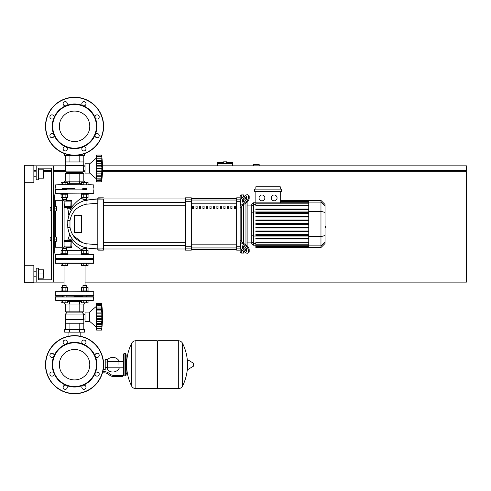 <?xml version="1.0" encoding="UTF-8"?>
<svg xmlns="http://www.w3.org/2000/svg" width="491" height="491" viewBox="0 0 491 491"><rect width="100%" height="100%" fill="white"/><g stroke="black" fill="none" stroke-linecap="round" stroke-linejoin="round"><path stroke-width="0.74" d="M33.854 282.129L36.181 282.129L36.181 268.178L38.507 268.178L38.507 279.802L51.297 279.802L38.507 279.802L51.297 279.802L51.297 168.168L38.507 168.168L51.297 168.168L51.297 207.472L51.297 168.168L38.507 168.168L38.507 179.798L36.181 179.798L36.181 165.841L33.854 165.841M50.131 237.712L50.131 240.498L50.131 237.712L51.297 237.712L51.297 210.265L51.297 237.712L51.297 210.265L51.297 237.712L51.297 210.265L50.131 210.265L50.131 207.472L51.297 207.472L51.297 168.168L38.507 168.168M259.223 165.841L259.223 164.681L253.405 164.681L253.405 165.841M102.502 170.494L466.45 170.494L466.45 165.841L102.484 165.841M85.023 165.841L83.568 165.841M65.542 165.841L53.623 165.841L53.623 282.129L64.051 282.129M33.854 170.494L36.181 170.494M43.503 170.494L51.297 170.494M53.623 170.494L65.542 170.494M465.29 171.654L465.29 170.494M85.053 282.129L466.45 282.129L466.45 171.654L102.472 171.654M85.023 171.654L83.114 171.654M65.997 171.654L53.623 171.654M51.297 171.654L44.202 171.654M24.55 265.269L33.854 265.269L33.854 282.712L24.55 282.712L24.55 182.701L33.854 182.701L33.854 165.258L24.55 165.258L24.55 182.701M225.031 161.189L223.871 161.189L223.871 162.355L217.593 162.355L217.593 163.515L232.476 163.515L232.476 162.355L226.198 162.355L226.198 161.189L225.031 161.189M217.593 165.841L217.593 163.515M232.476 165.841L232.476 163.515M68.936 332.137L68.936 336.169M80.174 332.137L80.174 336.169M54.783 237.012L56.533 237.012L56.533 239.105L54.783 239.105M56.533 239.105L56.533 241.198L54.783 241.198M50.131 207.472L50.131 210.265M54.783 206.779L56.533 206.779L56.533 208.871L54.783 208.871M56.533 208.871L56.533 210.964L54.783 210.964M118.012 364.696L118.012 361.566L118.012 364.696M107.547 369.821A7.328 7.328 0 0 0 119.405 367.827M119.405 361.566A7.328 7.328 0 0 0 107.547 359.572M105.221 369.349L103.251 369.349M105.221 362.02L105.221 370.048L107.547 370.048L107.547 359.344L105.221 359.344L105.221 362.02L107.547 362.02M105.221 360.044L103.251 360.044M98.992 373.117L99.207 373.884M120.338 376.56L122.664 376.56L122.664 375.394L120.338 375.394L120.338 376.56L113.746 376.56A6.978 6.978 0 0 1 109.389 375.032L108.56 374.363A6.978 6.978 0 0 0 104.202 372.835L102.466 372.835M102.779 371.675L104.202 371.675A8.138 8.138 0 0 1 109.284 373.461L110.113 374.124A5.812 5.812 0 0 0 113.746 375.394L120.338 375.394M97.721 372.037L97.721 372.835L98.826 372.835M105.221 367.372L107.547 367.372M125.457 375.861L125.457 353.532L124.057 353.532L124.057 375.861L125.457 375.861L126.15 375.161L126.15 355.858L127.783 355.858M157.083 341.441L157.783 340.742L157.783 388.651L178.251 388.651L178.251 340.742L178.313 388.651A4.769 4.769 0 0 0 182.584 385.994L182.584 343.399L182.584 385.994A48.143 48.143 0 0 0 187.494 367.059M178.313 388.651L178.313 340.742A4.769 4.769 0 0 1 182.584 343.399A48.143 48.143 0 0 1 187.494 362.333L187.494 369.244L187.936 369.49L187.936 359.903L187.494 360.155M193.601 364.696L193.601 365.93L193.601 364.696M131.582 343.399A4.769 4.769 0 0 1 135.86 340.742L157.083 340.742L157.083 388.651L135.921 388.651L135.921 340.742L135.86 388.651A4.769 4.769 0 0 1 131.582 385.994L131.582 343.399A48.143 48.143 0 0 0 131.582 385.994M126.15 375.161L126.15 355.858M93.744 254.921L55.366 254.921L93.744 254.921L93.511 258.407L55.6 258.407L62.185 258.407L55.6 258.407L62.185 258.407L55.6 258.407L55.366 254.921M82.973 258.874L66.138 258.874M93.511 258.407L86.925 258.407L93.511 258.407M93.511 254.688L86.925 254.688L93.511 254.688M62.185 254.688L55.6 254.688L62.185 254.688M74.552 349.475A15.221 15.221 0 0 1 89.779 364.696A15.221 15.221 0 0 1 74.552 379.917A15.221 15.221 0 0 1 59.331 364.696A15.221 15.221 0 0 1 74.552 349.475M74.552 393.77A29.073 29.073 0 0 1 45.485 364.696A29.073 29.073 0 0 1 74.552 335.623A29.073 29.073 0 0 1 103.626 364.696A29.073 29.073 0 0 1 74.552 393.77A29.073 29.073 0 0 1 45.485 364.696A29.073 29.073 0 0 1 74.552 335.623M66.009 344.068A22.328 22.328 0 0 1 83.102 344.068A2.093 2.093 0 0 1 82.42 340.656A2.093 2.093 0 0 1 85.379 340.656A2.093 2.093 0 0 1 83.102 344.068A22.328 22.328 0 0 1 95.18 356.153A2.093 2.093 0 0 1 97.114 353.256A2.093 2.093 0 0 1 99.207 355.349A2.093 2.093 0 0 1 95.18 356.153A22.328 22.328 0 0 1 95.18 373.24A2.093 2.093 0 0 1 98.599 372.565A2.093 2.093 0 0 1 98.599 375.523A2.093 2.093 0 0 1 95.18 373.24A22.328 22.328 0 0 1 83.102 385.325A2.093 2.093 0 0 1 85.993 387.258A2.093 2.093 0 0 1 83.9 389.351A2.093 2.093 0 0 1 83.102 385.325A22.328 22.328 0 0 1 53.924 356.153A22.328 22.328 0 0 1 66.009 344.068A2.093 2.093 0 0 1 63.118 342.135A2.093 2.093 0 0 1 65.211 340.042A2.093 2.093 0 0 1 66.009 344.068L66.009 344.068M74.552 386.558A21.862 21.862 0 0 1 52.69 364.696A21.862 21.862 0 0 1 74.552 342.835A21.862 21.862 0 0 1 96.414 364.696A21.862 21.862 0 0 1 74.552 386.558M66.69 388.737A2.093 2.093 0 0 1 63.732 388.737A2.093 2.093 0 0 1 66.009 385.325A2.093 2.093 0 0 1 66.69 388.737M51.991 376.137A2.093 2.093 0 0 1 49.898 374.044A2.093 2.093 0 0 1 53.924 373.24A2.093 2.093 0 0 1 51.991 376.137M50.512 356.834A2.093 2.093 0 0 1 50.512 353.87A2.093 2.093 0 0 1 53.924 356.153A2.093 2.093 0 0 1 50.512 356.834M74.552 111.083A15.221 15.221 0 0 0 59.331 126.304A15.221 15.221 0 0 0 74.552 141.525A15.221 15.221 0 0 0 89.779 126.304A15.221 15.221 0 0 0 74.552 111.083M103.626 126.304A29.073 29.073 0 0 0 74.552 97.23A29.073 29.073 0 0 0 45.485 126.304A29.073 29.073 0 0 0 74.552 155.377A29.073 29.073 0 0 0 103.626 126.304M74.552 148.632A22.328 22.328 0 0 0 83.102 105.675L83.102 105.675A22.328 22.328 0 0 0 66.009 105.675A2.093 2.093 0 0 0 66.69 102.263A2.093 2.093 0 0 0 63.732 102.263A2.093 2.093 0 0 0 66.009 105.675L66.009 105.675A22.328 22.328 0 0 0 53.924 117.76A2.093 2.093 0 0 0 51.991 114.863A2.093 2.093 0 0 0 49.898 116.956A2.093 2.093 0 0 0 53.924 117.76L53.924 117.76A22.328 22.328 0 0 0 53.924 134.847A2.093 2.093 0 0 0 50.512 134.166A2.093 2.093 0 0 0 50.512 137.13A2.093 2.093 0 0 0 53.924 134.847L53.924 134.847A22.328 22.328 0 0 0 66.009 146.932A2.093 2.093 0 0 0 63.118 148.865A2.093 2.093 0 0 0 65.211 150.958A2.093 2.093 0 0 0 66.009 146.932L66.009 146.932A22.328 22.328 0 0 0 74.552 148.632M74.552 148.165A21.862 21.862 0 0 0 96.414 126.304A21.862 21.862 0 0 0 74.552 104.442A21.862 21.862 0 0 0 52.69 126.304A21.862 21.862 0 0 0 74.552 148.165M83.102 146.932A2.093 2.093 0 0 0 82.42 150.344A2.093 2.093 0 0 0 85.379 150.344A2.093 2.093 0 0 0 83.102 146.932A2.093 2.093 0 0 1 83.102 146.932M95.18 134.847A2.093 2.093 0 0 0 97.114 137.744A2.093 2.093 0 0 0 99.207 135.651A2.093 2.093 0 0 0 95.18 134.847L95.18 134.847M95.18 117.76A2.093 2.093 0 0 0 98.599 118.435A2.093 2.093 0 0 0 98.599 115.477A2.093 2.093 0 0 0 95.18 117.76L95.18 117.76M83.102 105.675A2.093 2.093 0 0 0 85.993 103.742A2.093 2.093 0 0 1 83.096 105.675L83.102 105.675A2.093 2.093 0 0 1 83.9 101.649A2.093 2.093 0 0 1 85.993 103.742A2.093 2.093 0 0 1 83.096 105.675M83.795 329.578L83.801 319.635L83.267 316.726L83.568 314.05L82.556 312.89L82.556 311.84M83.801 323.238L65.309 323.238L65.542 314.05L66.555 312.89L66.555 311.84M85.023 319.027L83.568 319.027M85.023 314.418L83.568 314.418M84.44 329.578L64.671 329.578L64.671 332.137L84.44 332.137L84.44 329.578M69.612 329.578L69.612 332.137M79.499 329.578L79.499 332.137M84.44 302.83L84.44 304.021L64.671 304.021L64.671 302.83M79.499 304.021L79.499 301.462L67.5 301.462M69.612 304.021L69.612 301.462M81.61 301.462L79.499 301.462M79.174 323.238L79.174 329.578M69.937 323.238L69.937 329.578M65.315 323.238L65.315 329.578M83.795 304.021L83.795 311.84L65.315 311.84L65.315 304.021M69.937 311.84L69.937 304.021M79.174 311.84L79.174 304.021M82.556 312.89L66.555 312.89M83.568 314.05L65.542 314.05M83.568 319.402L65.542 319.402M83.801 319.635L65.309 319.635M96.592 306.145L89.675 312.073L85.023 312.073L85.023 321.378L89.675 321.378L96.592 327.307M101.594 316.701L96.592 316.701L96.592 313.866L101.889 313.866L101.846 327.951M96.592 313.866L96.592 312.055L101.747 312.055L101.594 310.054L101.889 313.866L101.692 315.296L101.889 313.866L101.692 315.296L101.889 313.866L101.747 315.13L96.592 315.13M96.592 312.055L96.592 310.054L101.594 310.054L101.6 310.459L101.594 310.017L96.592 310.017L96.592 308.913L101.889 308.913L101.747 309.293L96.592 309.293M101.619 304.923L96.592 305.132L96.592 303.352L101.594 303.352L101.594 310.017M96.592 308.913L96.592 305.156L101.594 305.156M101.747 305.445L96.592 305.156M101.889 306.053L101.747 304.616L101.889 306.053L101.747 304.616L101.889 306.053L101.747 304.616L96.592 304.616M101.735 304.524L101.686 304.107M101.846 308.023L101.747 307.041L101.87 308.403L101.747 307.041L101.87 308.403L101.747 307.041L96.592 307.041M101.846 318.769L101.747 318.321L101.846 318.769L101.747 318.321L101.846 318.769L101.747 318.321L96.592 318.321L96.592 316.744L101.594 316.744L101.6 317.174L101.594 316.75M101.846 320.568L101.87 320.181M101.846 325.429L101.87 325.048M101.883 327.368L101.87 327.681M96.592 330.099L101.594 330.099L96.592 330.099L96.592 328.319L101.619 328.528M101.864 327.399L101.747 328.829L96.592 328.829L101.747 328.829M101.594 328.295L96.592 328.295L101.747 328.006M96.592 328.295L96.592 324.539L101.889 324.539M96.592 324.158L101.747 324.158M96.592 324.539L96.592 323.428L101.594 323.428M101.594 323.391L96.592 323.428M96.592 303.352L101.594 303.352L96.592 303.352M96.592 323.391L96.592 319.586L101.889 319.586M96.592 319.586L96.592 318.321M89.675 312.073L89.675 321.378M66.138 258.407L66.138 259.573M62.412 258.407L62.412 259.573M67.764 253.755L67.764 254.455L60.786 254.455L60.786 253.755L67.764 253.755M62.412 250.312L62.412 248.409L66.138 248.409L66.138 250.312M66.138 248.409L62.412 248.409M62.664 253.755L62.664 250.312L61.056 250.312L61.056 253.755M67.5 253.755L67.5 250.312L62.664 250.312M65.886 253.755L65.886 250.312M65.886 263.293L65.886 265.619L67.5 265.619L67.5 263.293M86.692 258.407L86.692 259.573L93.511 259.573L93.511 263.293L55.6 263.293L61.056 263.293L61.056 265.619L65.886 265.619M62.664 263.293L62.664 265.619M82.973 258.407L82.74 259.573L93.511 259.573L55.6 259.573L62.185 259.573L55.366 259.807L55.6 263.293L61.056 263.293M88.325 253.755L88.325 254.455L81.346 254.455L81.346 253.755L88.325 253.755M82.973 250.312L82.973 248.409L86.692 248.409L86.692 250.312M86.692 248.409L82.973 248.409M83.224 253.755L83.224 250.312L81.61 250.312L81.61 253.755M88.055 253.755L88.055 250.312L83.224 250.312M86.447 253.755L86.447 250.312M81.61 263.293L81.61 265.619L83.224 265.619L83.224 263.293L86.447 263.293L86.447 265.619L88.055 265.619L88.055 263.293M83.224 265.619L86.447 265.619M82.973 296.085L66.138 296.085M86.692 295.386L86.692 296.785L93.744 297.018L55.366 297.018L93.511 296.785L82.74 296.785L82.973 295.386M61.056 300.504L93.744 300.271L55.366 300.271L61.056 300.504L61.056 302.83L67.5 302.83L67.5 300.504L68.936 300.504L68.936 301.462M64.278 296.785L55.6 296.785M82.74 296.785L74.552 296.785M55.6 295.386L93.744 295.159L55.6 295.386M93.511 291.666L55.366 291.9L93.511 291.666L88.325 291.666L93.511 291.666L88.325 291.666L93.511 291.666L88.325 291.666L93.511 291.666L88.325 291.666L88.325 290.967L81.346 290.967L81.346 291.666M66.371 259.573L55.6 259.573M66.138 295.386L66.138 296.785M62.412 295.386L62.412 296.785M60.786 291.666L60.786 290.967L67.764 290.967L67.764 291.666L55.6 291.666M62.412 287.53L62.412 285.621L66.138 285.621L66.138 287.53M66.138 285.621L62.412 285.621M62.664 290.967L62.664 287.53L61.056 287.53L61.056 290.967M67.5 290.967L67.5 287.53L62.664 287.53M65.886 290.967L65.886 287.53M65.886 300.504L65.886 302.83M62.664 300.504L62.664 302.83M82.973 287.53L82.973 285.621L86.692 285.621L86.692 287.53M86.692 285.621L82.973 285.621M83.224 290.967L83.224 287.53L81.61 287.53L81.61 290.967M88.055 290.967L88.055 287.53L83.224 287.53M86.447 290.967L86.447 287.53M81.61 300.504L80.174 300.504L81.61 300.504L80.174 300.504L81.61 300.504L81.61 302.83L83.224 302.83L83.224 300.504L86.447 300.504L86.447 302.83L88.055 302.83L88.055 300.504L93.744 300.271L88.055 300.504M83.224 302.83L86.447 302.83M101.612 315.971L101.6 316.278L101.612 315.971M101.612 310.785L101.637 311.098L101.612 310.785M101.747 312.055L101.594 310.054L101.747 312.055M101.747 321.396L101.692 321.758L101.747 321.396L101.692 321.758L101.747 321.396L96.592 321.396M101.662 322.047L101.637 322.354L101.662 322.047M101.612 322.667L101.6 322.992L101.612 322.667M93.744 297.018L86.925 296.785L93.511 296.785L86.925 296.785L93.511 296.785L86.925 296.785L93.511 296.785L93.744 300.271M93.511 259.573L86.925 259.573M93.511 295.386L86.925 295.386L93.511 295.386M67.5 300.504L68.936 300.504M83.801 165.553L65.309 165.553L65.309 161.95L83.801 161.95L83.568 171.138L82.556 172.298L82.556 173.348M65.309 165.553L83.568 165.786M65.542 165.786L65.542 171.138L83.568 171.138M65.542 171.138L66.555 172.298L82.556 172.298M66.555 172.298L66.555 173.348M85.023 166.154L83.568 166.154M85.023 170.764L83.568 170.764M83.28 168.02L83.267 168.462M64.671 153.646L64.671 155.61L84.44 155.61L84.44 153.646M79.499 155.61L79.499 154.953M69.612 155.61L69.612 154.953M64.671 182.357L64.671 181.167L84.44 181.167L84.44 182.357M67.5 183.72L81.61 183.72M69.612 181.167L69.612 183.72M79.499 181.167L79.499 183.72M83.795 161.95L83.795 155.61M79.174 161.95L79.174 155.61M69.937 161.95L69.937 155.61M65.315 161.95L65.315 155.61M65.315 181.167L65.315 173.348L83.795 173.348L83.795 181.167M69.937 173.348L69.937 181.167M79.174 173.348L79.174 181.167M96.592 179.043L89.675 173.114L85.023 173.114L85.023 163.81L89.675 163.81L89.675 173.114M96.592 157.881L89.675 163.81M101.594 168.438L96.592 168.438L96.592 165.602L101.889 165.602L101.594 181.836L101.889 179.129L101.594 181.836L101.889 179.129L101.747 180.565L96.592 180.565L96.592 180.056L101.619 180.265M101.846 172.304L101.87 171.918M101.846 177.159L101.87 176.785M96.592 181.836L101.594 181.836L96.592 181.836L96.592 180.565M101.594 180.031L96.592 180.031L101.747 179.743M96.592 180.031L96.592 176.275L101.889 176.275M101.692 175.968L101.594 175.164L96.592 175.164L96.592 175.968L101.692 175.968M96.592 175.895L96.592 176.275M101.594 175.127L101.612 174.403L101.594 175.127L101.612 174.403L101.594 175.127L96.592 175.127L96.592 171.322L101.889 171.322M96.592 171.322L96.592 168.481L101.594 168.481L101.6 168.91L101.594 168.487M101.594 161.754L96.592 161.754L96.592 160.649L101.889 160.649L101.692 167.032L101.889 165.602L101.692 167.032L101.889 165.602L101.747 166.866L96.592 166.866L101.747 166.866M96.592 165.602L96.592 161.791L101.594 161.791L101.6 162.196L101.594 161.797M101.864 157.789L101.747 161.03L96.592 161.03M96.592 160.649L96.592 156.66L101.594 156.887L96.592 156.868M101.6 155.156L101.883 157.82M101.747 157.181L101.594 156.868M101.619 156.66L96.592 156.66L96.592 155.088L101.594 155.088A96.586 96.586 0 0 1 101.594 181.836M101.889 157.789L101.747 156.353L101.889 157.789L101.747 156.353L101.889 157.789L101.747 156.353L96.592 156.353M101.735 156.261L101.686 155.843M101.846 159.759L101.747 158.771L101.87 160.14L101.747 158.771L101.87 160.14L101.747 158.771L96.592 158.771M101.747 161.03L101.889 160.649M101.846 164.614L101.747 163.785L101.846 164.614L101.747 163.785L101.846 164.614L101.747 163.785L96.592 163.785M66.138 189.563L66.138 188.403M62.412 189.563L62.412 188.403M67.764 194.215L67.764 193.522L60.786 193.522L60.786 194.215L67.764 194.215M66.138 199.567L62.412 199.567L65.904 199.8L66.138 197.658M62.412 199.567L62.412 197.658M61.056 194.215L61.056 197.658L67.5 197.658L67.5 194.215M62.664 194.215L62.664 197.658M65.886 194.215L65.886 197.658M67.5 184.684L68.936 184.684L67.5 184.684L68.936 184.684L67.5 184.684L67.5 182.357L61.056 182.357L61.056 184.684L55.366 184.911L93.744 184.911L61.056 184.684M65.886 184.684L65.886 182.357M62.664 184.684L62.664 182.357M86.692 189.563L86.692 188.403M82.973 189.563L82.973 188.403M88.325 194.215L88.325 193.522L81.346 193.522L81.346 194.215L88.325 194.215M86.692 199.567L82.973 199.567L86.459 199.8L86.692 197.658M82.973 199.567L82.973 197.658M81.61 194.215L81.61 197.658L88.055 197.658L88.055 194.215M83.224 194.215L83.224 197.658M86.447 194.215L86.447 197.658M88.055 184.684L93.744 184.911L88.055 184.684L93.744 184.911L88.055 184.684L88.055 182.357L81.61 182.357L81.61 184.684L80.174 184.684L80.174 183.72M86.447 184.684L86.447 182.357M80.174 184.684L83.224 184.684L83.224 182.357M62.185 188.403L74.552 188.403M82.74 188.403L86.925 188.403M101.747 173.133L101.637 174.09L101.747 173.133L101.637 174.09L101.747 173.133L96.592 173.133L101.747 173.133M101.612 162.521L101.637 162.834L101.612 162.521M101.846 170.506L101.747 170.052L101.846 170.506L101.747 170.052L96.592 170.052M55.6 193.288L93.744 193.055L55.6 193.288M86.925 189.563L82.74 189.563M82.973 189.103L66.138 189.103M66.371 189.563L55.6 189.563M93.511 193.288L86.925 193.288L93.511 193.288M325.042 221.576L325.042 226.394M325.318 226.394L325.042 228.07M325.318 227.456L325.042 228.168M241.314 198.493L241.314 194.915L243.64 194.915L243.64 196.848L243.64 194.915L245.966 195.209M241.314 240.989L241.314 206.981L240.148 207.816L240.148 240.154L241.314 241.394A1.16 0.822 0 0 0 241.652 241.977L246.728 245.568L245.905 246.144A3.486 1.743 54.7 0 1 248.372 250.361L249.195 249.778A3.486 1.743 -125.3 0 0 246.728 245.568M241.314 194.915L240.148 196.075L240.148 199.849L240.148 197.824L236.662 197.824L236.662 250.152L240.148 250.152L240.148 248.127L240.148 251.895L241.314 253.061L241.314 249.477M241.314 253.061L243.64 253.061L243.64 251.122L243.64 253.061L246.144 252.883M243.64 248.158L243.64 246.187L243.64 248.158M243.64 243.383L243.64 204.594L243.64 243.383M243.64 201.783L243.64 199.812L243.64 201.783M242.474 201.783L242.474 200.138A1.16 0.583 125.3 0 1 243.297 198.738L245.905 196.891A1.16 0.583 125.3 0 1 246.58 196.762A1.16 0.583 125.3 0 1 246.728 197.13L246.728 198.775A1.16 0.583 125.3 0 1 245.905 200.181L243.297 202.028A1.16 0.583 125.3 0 1 242.628 202.151A1.16 0.583 125.3 0 1 242.474 201.783L243.027 202.169M245.905 196.891L246.728 197.474L244.119 199.315A1.16 0.583 -54.7 0 0 243.297 200.721L243.297 202.028M242.474 247.832L242.474 246.187A1.16 0.583 54.7 0 1 242.628 245.819A1.16 0.583 54.7 0 1 243.297 245.948L243.297 247.249A1.16 0.583 -125.3 0 0 244.119 248.655L246.728 250.502L245.905 251.079L243.297 249.238A1.16 0.583 54.7 0 1 242.474 247.832L243.297 247.249M243.297 245.948L245.905 247.789A1.16 0.583 54.7 0 1 246.728 249.195L246.728 250.84A1.16 0.583 54.7 0 1 246.58 251.208A1.16 0.583 54.7 0 1 245.905 251.079M240.148 206.576A2.326 1.645 -0 0 1 240.829 205.416L245.905 201.826L246.728 202.409L241.652 205.993A1.16 0.822 180 0 0 241.314 206.576L241.314 206.981M246.728 202.409A3.486 1.743 -54.7 0 0 249.195 198.198L249.195 196.553A3.486 1.743 -54.7 0 0 248.741 195.449L247.918 194.866A3.486 1.743 125.3 0 0 245.905 195.246L240.829 198.837A2.326 1.645 180 0 0 240.148 199.997M249.195 198.198L248.372 197.615A3.486 1.743 125.3 0 1 245.905 201.826M248.372 197.615L248.372 195.97L249.195 196.553M247.918 194.866A3.486 1.743 125.3 0 1 248.372 195.97M240.148 247.973A2.326 1.645 -0 0 0 240.829 249.14L245.905 252.724A3.486 1.743 54.7 0 0 247.918 253.104L248.741 252.527A3.486 1.743 -125.3 0 0 249.195 251.423L249.195 249.778M245.905 246.144L240.829 242.56A2.326 1.645 180 0 1 240.148 241.394M249.195 251.423L248.372 252.006A3.486 1.743 54.7 0 1 247.918 253.104M248.372 252.006L248.372 250.361M251.779 242.885L247.126 242.885M251.779 205.091L247.126 205.091M245.966 198.014L245.966 200.138M245.966 202.949L245.966 245.027M245.966 247.832L245.966 249.962M274.168 195.001A2.909 2.909 0 0 1 277.071 197.91A2.909 2.909 0 0 1 274.168 200.819A2.909 2.909 0 0 1 271.259 197.91A2.909 2.909 0 0 1 274.168 195.001M261.955 195.001A2.909 2.909 0 0 1 264.864 197.91A2.909 2.909 0 0 1 261.955 200.819A2.909 2.909 0 0 1 259.045 197.91A2.909 2.909 0 0 1 261.955 195.001M254.688 189.103L254.688 191.422L281.435 191.422L281.435 189.103L254.688 189.103M308.759 205.643L255.848 205.643L255.848 191.422M280.269 191.422L280.269 202.857M255.848 189.103L255.848 186.776L280.269 186.776L280.269 189.103M253.405 202.765L251.779 204.391L251.779 243.579L253.405 245.212L253.405 202.765L255.848 202.765M247.126 245.881L247.126 202.096M255.848 247.396L255.848 247.047L255.848 247.396L308.759 247.396L255.848 247.538M308.759 202.857L255.848 202.857L255.848 203.206L308.759 203.206L255.848 203.206M320.973 200.438L320.973 247.538L325.042 243.462L325.042 204.508L320.973 200.438L308.759 200.438L308.759 247.396M255.848 230.966L308.759 230.966L255.848 230.966L255.848 231.66L308.759 231.66M255.848 227.302L308.759 227.302L255.848 227.302L255.848 227.996L308.759 227.996M255.848 238.288L308.759 238.288L255.848 238.288L255.848 238.988L308.759 238.988M255.848 234.624L308.759 234.624L255.848 234.624L255.848 235.324L308.759 235.324M308.759 246.629L255.848 246.629L255.848 245.923L255.848 246.273L308.759 246.273M308.759 246.979L255.848 246.979L308.759 247.047M308.759 244.77L255.848 244.77L255.848 242.327L308.759 242.327M308.759 245.119L255.848 245.119L255.848 245.923L308.759 245.923M308.759 224.338L255.848 224.338L255.848 223.638L308.759 223.638M308.759 216.31L255.848 216.31L255.848 217.01L308.759 217.01M308.759 219.974L255.848 219.974L255.848 220.674L308.759 220.674M308.759 208.988L255.848 208.988L255.848 209.682L308.759 209.682M308.759 212.646L255.848 212.646L255.848 213.346L308.759 213.346M191.312 198.432L236.662 198.432M236.662 249.538L191.312 249.538M223.871 208.454L225.031 208.454L225.031 206.128L223.871 206.128L223.871 208.454M227.358 208.454L228.524 208.454L228.524 206.128L227.358 206.128L227.358 208.454M199.45 208.454L200.61 208.454L200.61 206.128L199.45 206.128L199.45 208.454M206.429 208.454L207.589 208.454L207.589 206.128L206.429 206.128L206.429 208.454M230.85 208.454L232.01 208.454L232.01 206.128L230.85 206.128L230.85 208.454M220.379 208.454L221.545 208.454L221.545 206.128L220.379 206.128L220.379 208.454M216.893 208.454L218.053 208.454L218.053 206.128L216.893 206.128L216.893 208.454M202.936 208.454L204.103 208.454L204.103 206.128L202.936 206.128L202.936 208.454M211.081 206.128L209.915 206.128L209.915 208.454L211.081 208.454L211.081 206.128M195.958 208.454L197.124 208.454L197.124 206.128L195.958 206.128L195.958 208.454M214.567 206.128L213.407 206.128L213.407 208.454L214.567 208.454L214.567 206.128M192.472 208.454L193.632 208.454L193.632 206.128L192.472 206.128L192.472 208.454M234.336 208.454L235.502 208.454L235.502 206.128L234.336 206.128L234.336 208.454M236.662 248.127L240.148 248.127L240.148 199.849L236.662 199.849M191.312 249.569L236.662 249.569M191.312 198.401L236.662 198.401M185.494 248.127L185.494 250.152L191.312 250.152L191.312 197.824L185.494 197.824L185.494 248.127L191.312 248.127M103.626 223.988L103.626 205.238L185.494 205.238M185.494 202.445L103.626 202.445L103.626 198.984L185.494 198.984M192.472 206.257L193.632 206.128M71.066 240.498L71.066 241.431L70.833 240.265A0.583 0.374 90 0 0 71.201 239.768L72.024 240.486L71.913 241.265L72.024 240.486L71.066 240.498L70.833 247.243L70.833 246.083L71.066 247.01L71.066 246.083L71.066 247.01L71.852 247.034L71.913 241.265L71.066 241.191L70.833 246.083L64.321 246.083L64.088 247.01L70.833 247.243C64.364 247.243 64.364 247.243 70.833 247.243L71.066 246.083L71.085 247.845L66.481 247.869A40.188 40.188 0 0 0 66.383 250.312M71.919 241.259L74.221 244.303C78.885 248.262 81.727 250.134 82.746 249.913A23.838 23.838 0 0 0 82.734 250.312M82.973 198.1C80.88 197.818 77.191 200.727 71.913 206.84L71.87 200.942L71.103 200.125L66.733 200.101A107.02 107.02 0 0 1 66.561 197.658M82.973 198.057A90.669 90.669 0 0 1 82.942 197.658M74.828 216.341L75.135 215.267L74.828 216.341L75.135 215.267L74.828 216.341L75.135 215.267L80.947 215.267A0.583 0.583 0 0 1 81.531 215.844L81.531 232.126A0.583 0.583 0 0 1 80.947 232.709L75.135 232.709A0.583 0.583 0 0 1 74.552 232.126L74.552 215.844A0.583 0.583 0 0 1 75.135 215.267L81.089 215.279L81.5 216.04L81.089 215.279M81.5 231.93L80.947 232.709L81.5 231.93L80.947 232.709L81.5 231.93L80.947 232.709L75.135 232.709L74.828 231.629M103.626 199.892L103.626 249.919L103.626 248.986L185.494 248.986M95.598 199.027L97.813 198.984L97.813 199.892L97.813 198.051L97.813 249.919L98.047 249.164L103.626 248.931L103.392 250.152L98.047 250.152M97.813 248.931L98.047 199.874L103.392 199.874L103.392 248.102L97.813 248.084L97.813 244.8L86.152 243.745C77.019 241.615 71.625 236.116 69.974 227.241L69.974 220.729C71.625 211.854 77.019 206.355 86.152 204.231A5.812 1.252 -100.7 0 1 86.576 200.04C75.964 202.58 69.697 209.344 67.783 220.318L67.783 227.652C69.697 238.632 75.964 245.39 86.576 247.937A5.812 1.252 -79.3 0 1 86.152 243.745L97.813 244.8L97.813 248.084L97.813 244.8L97.813 248.084L97.813 244.8L86.152 243.745L97.813 244.8L97.813 248.084L97.813 244.8L97.813 248.084L97.813 244.8L86.152 243.745M95.573 248.949L86.576 247.937L97.813 248.986L97.813 244.8L92.474 244.579L97.813 244.8L97.813 248.986L97.813 244.8M64.088 206.545L64.321 207.705L70.833 207.705L71.066 200.96L70.833 207.705A0.583 0.344 90 0 1 71.177 208.245L71.121 208.233C68.157 215.782 68.157 215.782 71.121 208.233L71.121 208.233C66.616 208.184 66.616 208.184 71.121 208.233A0.583 0.338 90 0 0 70.784 207.705M71.121 208.233L68.587 208.202M70.833 207.705L71.066 206.545L70.833 207.705L71.066 206.877L71.913 206.84L71.87 200.942L71.913 206.84L71.87 200.942L70.833 200.727L71.066 201.893L71.066 200.96M71.103 200.125L70.833 206.545L64.321 206.545L64.088 200.96L70.833 200.727M66.782 200.101L67.095 200.101M71.066 206.877L71.066 207.472L72.005 207.515L71.87 200.942L71.913 206.84M71.177 208.245L72.005 207.515M71.066 206.545L71.066 201.893L64.088 201.893M70.52 209.467L70.772 208.927M71.085 247.845L71.852 247.034M70.716 240.265A0.583 0.356 90 0 0 71.066 239.792C66.874 239.86 66.874 239.86 71.066 239.792L71.066 239.792C68.771 234.428 68.771 234.428 71.066 239.792L71.201 239.768M70.833 240.265L64.088 240.498L64.321 241.431L70.833 241.431L70.833 240.265M75.669 242.664L74.724 241.799M71.796 238.356L71.569 238.025M74.779 241.854L75.645 242.64M83.304 247.065L82.967 246.948M76.074 243.002L75.313 242.345M71.256 210.43L70.943 210.94M70.882 211.044L70.373 211.946M69.09 214.8L67.783 220.318L69.176 214.567M69.74 213.229L71.275 210.4M76.13 204.925L76.51 204.618M82.12 201.353L85.735 200.211M83.004 201.015L86.576 200.04L97.813 198.984L97.813 199.892L97.813 198.984L86.576 200.04L83.004 201.015L86.576 200.04L97.813 198.984L97.813 199.892L97.813 198.984L86.576 200.04L83.004 201.015L92.689 199.199L82.961 201.028L92.689 199.199M86.152 204.231L97.813 203.17M67.648 226.191L67.598 225.191M67.58 224.497L67.58 223.982M73.104 235.441L74.884 237.656L73.104 235.441L74.884 237.656L73.104 235.441L82.408 242.695M81.531 215.844L81.531 232.126L81.531 215.844M97.813 199.892L97.813 199.039M70.851 239.798L68.765 239.829L70.851 239.798M83.55 247.151L84.783 247.525M85.581 247.728L83.617 248.176M82.746 249.913L82.973 248.986M75.135 215.267L80.947 215.267L75.135 215.267L80.947 215.267L81.5 216.04M80.947 232.709L75.135 232.709M71.066 246.083L71.066 247.01L71.066 246.083M97.813 198.984L86.576 200.04M53.623 253.061L54.783 253.061L54.783 194.915L53.623 194.915M54.783 247.243L64.088 247.243L64.088 200.727L54.783 200.727M43.969 176.772L43.969 171.193L43.969 176.772L43.503 176.772M43.969 276.783L43.969 271.198L43.969 276.783L43.503 276.783M38.507 278.176L43.503 278.176L43.503 269.805L38.507 269.805M38.507 273.99L43.503 273.99M38.507 178.165L43.503 178.165L43.503 169.794L38.507 169.794M38.507 173.98L43.503 173.98M53.623 282.129L36.181 282.129M36.181 165.841L53.623 165.841M38.507 279.802L51.297 279.802L38.507 279.802L51.297 279.802L51.297 240.498L50.131 240.498M51.297 279.802L51.297 240.498L51.297 279.802M51.297 207.472L51.297 168.168L51.297 207.472M193.601 365.93L193.46 363.217L187.936 359.903M135.86 340.742L135.86 388.651M93.744 258.174L55.366 258.174M103.392 364.696A28.84 28.84 0 0 1 74.552 393.537A28.84 28.84 0 0 1 45.712 364.696A28.84 28.84 0 0 1 74.552 335.856A28.84 28.84 0 0 1 103.392 364.696M74.552 155.144A28.84 28.84 0 0 0 103.392 126.304A28.84 28.84 0 0 0 74.552 97.464A28.84 28.84 0 0 0 45.712 126.304A28.84 28.84 0 0 0 74.552 155.144M96.592 326.411L101.747 326.411M93.744 263.059L55.366 263.059M93.744 259.807L55.366 259.807M96.592 178.147L101.747 178.147L96.592 178.147M243.297 200.721L242.474 200.138M244.119 199.315L243.297 198.738M243.027 245.801L242.474 246.187M244.119 248.655L243.297 249.238M240.829 205.416L240.829 198.837M240.829 249.14L240.829 242.56M308.759 200.923L280.269 200.923L308.759 200.923M308.759 201.341L280.269 201.341L308.759 201.341M308.759 202.047L280.269 202.047L308.759 202.047M255.848 204.342L253.405 204.342L251.779 205.919M308.759 211.959L253.405 211.959L251.779 212.376M255.848 243.628L253.405 243.628L251.779 242.057M251.779 235.594L253.405 236.018L308.759 236.018M325.042 206.03L320.973 202.096L308.759 202.096M308.759 211.357L320.973 211.357L325.042 212.407M308.759 236.619L320.973 236.619L325.042 235.563M308.759 245.874L320.973 245.874L325.042 241.946M236.662 247.93L191.312 247.93M191.312 200.04L236.662 200.04M236.662 203.802L191.312 203.802M191.312 244.168L236.662 244.168M240.148 246.255L236.662 246.255M236.662 201.715L240.148 201.715M191.312 246.255L185.494 246.255M191.312 199.849L185.494 199.849M185.494 201.715L191.312 201.715M81.61 250.735L67.5 250.735M103.626 199.039L98.047 198.806L97.813 198.051M103.392 249.164L103.626 248.084M64.088 241.431L64.088 246.083M67.783 220.318L69.974 220.729M67.783 227.652L69.974 227.241M53.623 197.241L54.783 197.241M54.783 250.735L53.623 250.735M62.345 200.727L62.345 247.243M55.366 247.243L55.366 241.198M55.366 237.012L55.366 210.964M55.366 206.779L55.366 200.727M123.364 367.827L107.547 367.827M123.364 361.566L107.547 361.566M126.15 373.534L127.783 373.534M178.313 340.742L157.783 340.742M193.46 366.176L187.936 369.49M157.083 387.958L157.783 388.651M124.057 354.925L123.364 354.232L123.364 375.161L124.057 375.861M124.057 353.532L123.364 354.232M125.457 353.532L126.15 354.232M124.057 374.467L123.364 375.161M86.882 258.407L86.416 258.874M62.695 258.874L62.228 258.407M80.174 300.504L80.174 301.462M101.594 330.099A96.586 96.586 0 0 0 101.594 303.352M55.366 297.018L55.366 300.271M55.366 291.9L55.366 295.159M64.051 265.619L64.051 285.388M85.053 265.619L85.053 285.388M93.744 291.9L93.744 295.159M68.936 184.684L68.936 183.72M55.366 188.17L55.366 184.911M93.744 188.17L93.744 184.911M55.366 189.796L55.366 193.055M93.744 189.796L93.744 193.055M308.759 200.438L280.269 200.438M280.269 200.574L308.759 200.574M280.269 200.991L308.759 200.991M280.269 201.697L308.759 201.697M255.848 245.212L253.405 245.212M320.973 247.538L308.759 247.538M185.494 242.738L103.626 242.738M185.494 245.531L103.626 245.531M103.392 197.824L98.047 197.824M67.126 207.705L67.703 208.196L68.869 214.383L67.703 208.196L67.126 207.705L67.703 208.196L68.869 214.383L67.703 208.196L67.126 207.705L67.703 208.196L68.838 215.518M66.733 200.101L66.15 200.727M66.481 247.869L65.904 247.243M67.322 240.265L67.881 239.841L69.348 235.582L67.881 239.841L67.322 240.265L67.881 239.841L69.348 235.582L67.881 239.841L67.322 240.265L67.881 239.841L69.348 235.582L69.354 233.845M83.912 199.8L85.557 200.236M85.44 200.279L85.784 200.199M33.854 176.772L36.181 176.772M33.854 276.783L36.181 276.783M33.854 271.198L36.181 271.198M43.503 271.198L43.969 271.198M33.854 171.193L36.181 171.193M43.503 171.193L43.969 171.193"/></g></svg>
